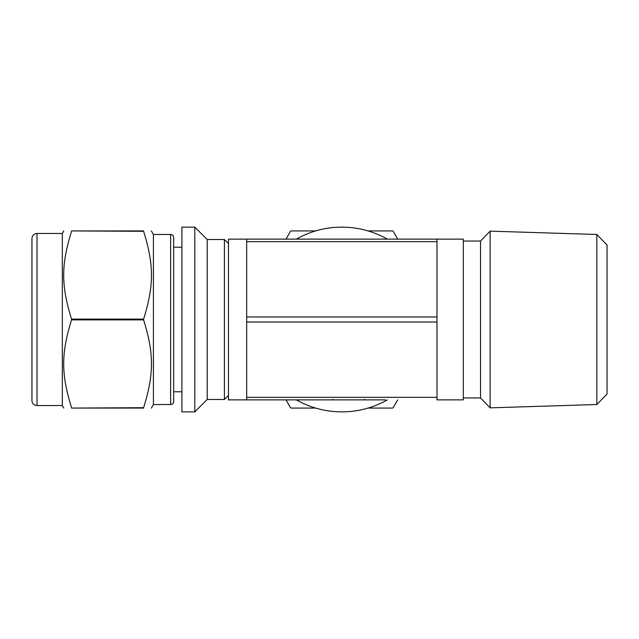 <?xml version="1.0" encoding="UTF-8"?>
<svg xmlns="http://www.w3.org/2000/svg" width="639" height="639" viewBox="0 0 639 639"><rect width="100%" height="100%" fill="white"/><g stroke="black" fill="none" stroke-linecap="round" stroke-linejoin="round"><path stroke-width="0.96" d="M285.968 399.87L290.481 407.69A102.056 102.056 0 0 0 291.144 408.073L315.634 408.073M368.048 408.073L392.538 408.073A102.056 102.056 0 0 0 393.201 407.69L397.714 399.87M397.714 239.13L393.201 231.31A102.056 102.056 0 0 0 392.538 230.927L368.048 230.927M315.634 230.927L291.144 230.927A102.056 102.056 0 0 0 290.481 231.31L285.968 239.13M387.362 239.13A92.367 92.367 0 0 0 296.32 239.13M296.32 399.87A92.367 92.367 0 0 0 387.362 399.87M71.56 407.69C61.072 374.182 61.072 353.391 71.56 319.883L143.591 319.883C154.079 353.391 154.079 374.182 143.591 407.69L71.56 408.073C61.072 408.073 61.072 408.073 71.56 408.073C61.072 408.073 61.072 408.073 71.56 408.073L143.591 408.073C154.079 408.073 154.079 408.073 143.591 408.073C154.079 408.073 154.079 408.073 143.591 408.073L143.591 407.69M143.591 231.31L143.591 230.927C154.079 230.927 154.079 230.927 143.591 230.927C154.079 230.927 154.079 230.927 143.591 230.927L71.56 230.927C61.072 230.927 61.072 230.927 71.56 230.927C61.072 230.927 61.072 230.927 71.56 230.927L143.591 231.31C154.079 264.818 154.079 285.609 143.591 319.117L71.56 319.117C61.072 285.609 61.072 264.818 71.56 231.31M181.907 227.133L181.907 411.867L194.815 411.867L194.815 227.133L181.907 227.133M151.371 230.927L153.416 234.473L153.416 404.527L151.371 408.073M143.591 319.117L143.591 319.883M194.815 227.133L207.212 239.529L207.212 399.471L194.815 411.867M207.212 239.529L224.417 239.529L224.417 399.471L207.212 399.471M224.417 239.529L228.466 243.579L228.466 395.421L224.417 399.471M31.95 266.207L31.95 238.523C32.254 235.448 33.939 233.762 37.014 233.459L37.014 405.541A5.064 5.064 0 0 1 31.95 400.477L31.95 372.793M31.95 238.523L31.95 400.477M37.014 233.459L62.318 233.459L62.318 405.541L63.78 408.073M71.56 319.117L71.56 319.883M173.664 237.508L173.664 401.492A3.035 3.035 0 0 1 170.629 404.527L170.629 234.473C172.458 234.633 173.465 235.647 173.664 237.508M490.121 231.15L490.121 407.85L480.528 397.953L480.528 241.047L490.121 231.15L596.85 234.481L596.85 404.519L490.121 407.85M596.85 234.481L607.05 245.009L607.05 393.991L596.85 404.519M246.686 322.032L436.996 322.032L436.996 399.87L463.307 399.87L463.307 239.13L246.686 239.13L246.686 399.87L385.325 399.87M436.996 322.032L436.996 239.13M298.357 399.87L228.466 399.87L228.466 239.13L246.686 239.13M246.686 241.662L436.996 241.662M436.996 316.968L246.686 316.968M436.996 397.338L246.686 397.338M37.014 405.541L62.318 405.541M62.318 233.459L63.78 230.927M153.416 404.527L170.629 404.527M153.416 234.473L170.629 234.473M173.664 391.771L181.907 391.771M173.664 247.229L181.907 247.229M463.307 397.953L480.528 397.953M463.307 241.047L480.528 241.047M364.613 399.367L364.11 399.87M332.727 399.367L332.224 399.87"/></g></svg>
